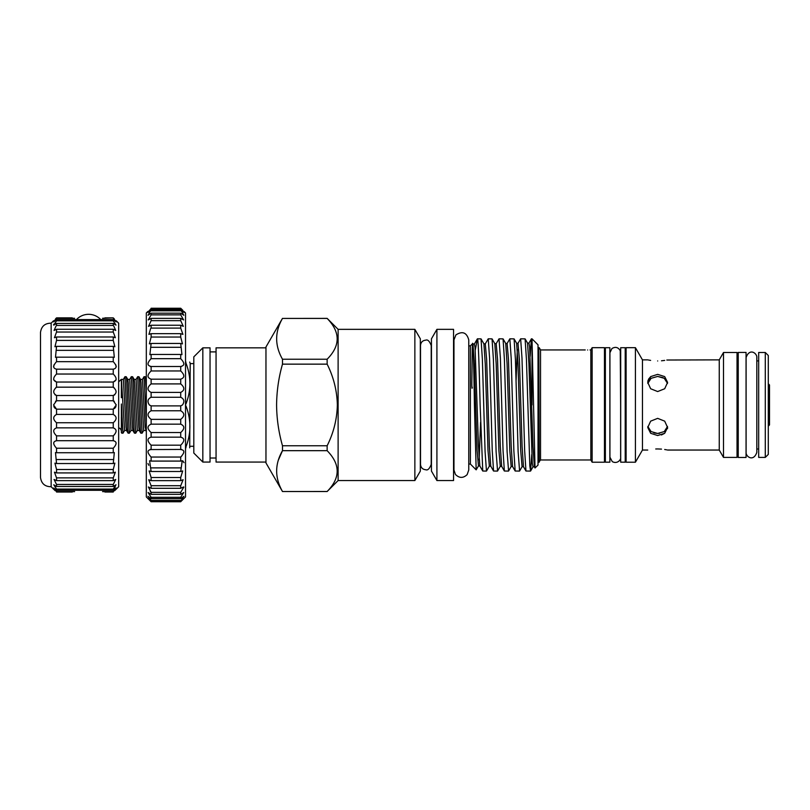<?xml version="1.0" encoding="UTF-8"?>
<svg xmlns="http://www.w3.org/2000/svg" width="810" height="810" viewBox="0 0 810 810"><rect width="100%" height="100%" fill="white"/><g stroke="black" fill="none" stroke-linecap="round" stroke-linejoin="round"><path stroke-width="1.21" d="M590.034 349.94L590.834 349.94L590.834 459.969L540.533 459.969L538.802 462.216L538.802 347.682L538.022 348.138M609.869 404.949L609.869 462.186L605.364 462.186L605.364 347.713L609.869 347.713L609.869 404.949M539.227 462.216L538.802 347.682M587.625 349.991C584.526 349.93 584.526 349.93 587.625 349.991C584.526 349.93 584.526 349.93 587.625 349.991C590.733 349.93 590.733 349.93 587.625 349.991M540.533 459.969L540.533 349.94L539.227 347.682M592.14 347.682L604.462 347.682L604.462 462.216L592.14 462.216L592.14 347.682L590.834 349.94M738.234 404.949L738.234 352.431L746.05 352.431L746.05 457.468L738.234 457.468L738.234 404.949M723.502 457.407L737.029 457.407L737.029 352.492L723.502 352.492L723.502 457.407L719.25 450.046L719.25 359.863L723.502 352.492M647.747 382.381L648.081 380.244M648.506 379.201L650.825 376.478M657.669 374.362L650.663 376.599L647.747 382.401L650.653 388.749L657.669 391.554L664.686 388.749L667.592 382.401L664.686 376.599L657.669 374.362M647.818 383.424L651.078 378.331L657.669 376.427L664.261 378.331L667.521 383.403M653.862 432.904L657.669 433.471L651.078 431.578L647.818 426.495M655.725 448.983L657.669 448.942C644.871 450.147 644.871 450.147 657.669 448.942L661.497 449.104M657.669 418.355L650.653 421.149L647.747 427.498L650.663 433.299L657.669 435.537L664.686 433.299L667.592 427.498L664.686 421.149L657.669 418.355M650.622 360.399L648.496 360.015M657.669 360.966C644.871 359.761 644.871 359.761 657.669 360.966C670.467 359.761 670.467 359.761 657.669 360.966M719.25 359.863L666.832 360.025M664.686 360.409L661.497 360.794M647.747 450.046L642.452 450.046L642.452 359.863L635.425 347.682L626.11 347.682L626.11 462.216L635.425 462.216L635.425 347.682M625.209 404.949L625.209 462.186L620.693 462.186L620.693 347.713L625.209 347.713L625.209 404.949M768.295 383.758L769.5 384.963L769.5 424.946L768.295 426.141M765.288 457.407L768.295 454.4L768.295 355.499L765.288 352.492L758.676 352.492L758.676 457.407L765.288 457.407L765.288 352.492M102.576 491.619L113.248 491.619C117.015 487.569 117.015 487.134 113.248 490.293L56.548 490.293L56.548 489.068L53.784 484.785L56.548 486.466L56.548 484.451L54.067 479.459L56.548 480.624L56.548 477.88L54.452 472.19L56.548 472.918L56.548 469.506L54.928 463.148L56.548 463.543L55.485 452.567L56.548 452.729L56.548 448.234C52.782 444.082 52.782 441.571 56.548 440.731L56.548 435.871C52.782 432.074 52.782 429.401 56.548 427.852L56.548 422.739C52.782 419.388 52.782 416.613 56.548 414.416L56.548 409.161L53.551 404.949L56.548 400.737L55.495 401.294M72.252 492.024L56.548 492.024C52.782 488.379 52.782 488.379 56.548 492.024L56.548 491.619C52.782 487.569 52.782 487.134 56.548 490.293L53.602 488.035M102.576 318.289L113.248 317.874C117.015 321.529 117.015 321.529 113.248 317.874L104.946 317.874M72.252 317.874L56.548 317.874C52.782 321.529 52.782 321.529 56.548 317.874L56.548 318.289C52.782 322.329 52.782 322.775 56.548 319.606L53.602 321.874M116.195 488.035L113.248 490.293L113.248 489.068L116.022 484.785L113.248 486.466L113.248 484.451L115.739 479.459L113.248 480.624L113.248 477.88L115.354 472.19L113.248 472.918L113.248 469.506L114.878 463.148L113.248 463.543L114.321 452.567L113.248 452.729L113.248 448.234C117.015 444.082 117.015 441.571 113.248 440.731L113.248 435.871C117.015 432.074 117.015 429.401 113.248 427.852L113.248 422.739C117.015 419.388 117.015 416.613 113.248 414.416L113.248 409.161L116.255 404.949L113.248 400.737L56.548 400.737L56.548 395.493C52.782 393.285 52.782 390.511 56.548 387.17L56.548 382.047C52.782 380.508 52.782 377.835 56.548 374.038L56.548 369.178C52.782 368.327 52.782 365.826 56.548 361.665L56.548 357.18L55.485 357.332L56.548 346.356L54.928 346.751L56.548 340.402L56.548 336.98L54.452 337.719L56.548 332.029L56.548 329.275L54.067 330.45L56.103 325.934M116.144 379.819L113.248 382.047C117.015 380.508 117.015 377.835 113.248 374.038L113.248 369.178C117.015 368.327 117.015 365.826 113.248 361.665L113.248 357.18L114.321 357.332L113.248 346.356L114.878 346.751L113.248 340.402L113.248 336.98L115.354 337.719L113.248 332.029L113.248 329.275L115.739 330.45L113.704 325.934M114.747 394.824L113.248 395.493C117.015 393.285 117.015 390.511 113.248 387.17L56.548 387.17L55.718 387.696M53.652 379.819L56.548 382.047L113.248 382.047L113.248 387.17L114.078 387.696M55.06 394.824L56.548 395.493L113.248 395.493L113.248 400.737L114.301 401.294M116.255 320.78L118.665 323.18L118.665 486.719L116.255 489.129M115.739 364.692L116.255 366.707M115.546 320.78L116.255 321.823M114.281 318.877L113.248 317.874M113.248 323.443L56.548 323.443L56.548 325.448L113.248 325.448L113.248 323.443L116.022 325.124L113.248 320.831L113.248 319.606L116.195 321.874M56.548 323.443L53.784 325.124L56.548 320.831L56.548 319.606L113.248 319.606C117.015 322.775 117.015 322.329 113.248 318.289M51.141 404.949L51.141 323.18C44.925 323.2 41.371 326.288 40.5 332.444L40.5 477.454C41.371 483.61 44.925 486.699 51.141 486.719L51.141 404.949M56.548 369.178L113.248 369.178M55.526 318.877L56.548 317.874M54.25 320.78L53.551 321.823M53.824 324.182L53.551 324.901M54.067 364.692L53.551 366.707M146.316 422.364L144.048 376.69L145.334 376.751L146.316 390.673M144.048 376.69L142.439 379.414L145.162 427.123L146.316 431.69M142.084 433.208L140.798 433.147L140.332 429.421L137.69 376.69L138.966 376.751L139.431 380.477L142.084 433.208L143.694 430.495L145.618 430.495M137.69 376.69L136.08 379.414L138.804 427.123L139.259 430.495L140.798 433.147M135.715 433.208L134.44 433.147L133.974 429.421L131.321 376.69L132.607 376.751L133.063 380.477L135.715 433.208L137.325 430.495L139.259 430.495M131.321 376.69L129.711 379.414L132.445 427.123L132.891 430.495L134.44 433.147M129.357 433.208L128.071 433.147L127.615 429.421L124.963 376.69L126.239 376.751L126.704 380.477L129.357 433.208L130.967 430.495L132.891 430.495M124.963 376.69L123.353 379.414L126.076 427.123L126.532 430.495L128.071 433.147M122.988 433.208L121.713 433.147L121.368 431.052L121.368 404.018L122.988 433.208L124.598 430.495L126.532 430.495M121.368 422.354L121.328 417.211M184.012 311.465L185.52 312.964L185.52 496.945L180.711 501.724C184.832 497.512 184.832 497.31 180.711 501.117L183.91 496.307L180.711 498.646L180.711 497.3L183.728 492.531L180.711 494.343L180.711 492.358L183.829 487.063M148.817 465.284L147.987 463.543M182.766 460.839L184.012 462.682M150.427 359.225L151.126 358.678C146.995 363.022 146.995 365.614 151.126 366.444L151.126 370.96C146.995 374.939 146.995 377.683 151.126 379.171L151.126 383.91C146.995 387.433 146.995 390.268 151.126 392.415L151.126 397.264C147.693 398.945 147.096 401.507 149.334 404.949L151.126 405.891L151.126 410.761C146.995 413.201 146.995 416.067 151.126 419.357L151.126 424.156C146.995 425.979 146.995 428.763 151.126 432.54L151.126 437.177C146.995 438.332 146.995 441.005 151.126 445.176L151.126 449.56L150.154 449.439M150.599 328.617L148.918 334.388L151.126 333.649L151.126 337.041L149.374 343.885L151.126 343.45L149.88 354.658L151.126 354.456L151.126 358.678L180.711 358.678L180.711 354.456L181.956 354.658L180.711 343.45L182.463 343.885L180.711 337.041L180.711 333.649L182.918 334.388L180.711 328.101L180.711 325.235L183.303 326.349L180.711 320.659L180.711 318.37L183.607 319.93L180.711 314.857L180.711 313.186L183.829 315.252L180.711 309.795L183.971 312.417M180.711 500.438L151.126 500.438L151.126 501.117L180.711 501.117C184.832 497.31 184.832 497.512 180.711 501.724L151.126 501.724L146.316 496.945L146.316 312.964L147.825 311.465M151.045 379.181L180.792 379.181M150.437 366.505L181.349 366.505M182.847 310.331L180.711 308.245C184.832 312.265 184.832 312.265 180.711 308.245L151.126 308.245C146.995 312.265 146.995 312.265 151.126 308.245L151.126 308.59C146.995 312.974 146.995 313.369 151.126 309.795L148.007 315.252L151.126 313.186L151.126 314.857L148.23 319.93L151.126 318.37L151.126 320.659L148.534 326.349L151.126 325.235L151.126 328.101L180.711 328.101M147.865 312.417L151.126 309.795L180.711 309.795C184.832 313.369 184.832 312.974 180.711 308.59L180.711 308.245M183.465 486.972L180.711 488.308L180.711 485.727L183.121 479.722L180.711 480.644L180.711 477.515L182.695 470.934L180.711 471.511L182.22 460.779L180.711 461.082L180.711 457.042C184.832 452.537 184.832 450.046 180.711 449.56L180.711 445.176C184.832 441.005 184.832 438.342 180.711 437.177L180.711 432.54C184.832 428.774 184.832 425.979 180.711 424.156L180.711 419.357C184.832 416.077 184.832 413.211 180.711 410.761L180.711 405.891L182.503 404.949C184.741 401.507 184.143 398.945 180.711 397.264L180.711 392.415C184.832 390.278 184.832 387.443 180.711 383.91L180.711 379.171C184.832 377.683 184.832 374.949 180.711 370.96L180.711 366.444C184.832 365.614 184.832 363.032 180.711 358.678M202.834 462.065L193.813 453.053L193.813 356.856L202.834 347.834L202.834 462.065L210.043 462.065L210.043 347.834L202.834 347.834M414.862 329.346L420.329 338.813L420.329 471.086L414.862 480.553L414.862 329.346L338.114 329.346L327.139 318.37L282.488 318.421C274.722 331.968 274.722 345.576 282.488 359.225L327.139 359.225C340.504 345.728 340.504 332.12 327.139 318.421L327.139 318.37M414.862 480.553L338.114 480.553L338.114 329.346M436.914 480.553L431.446 471.086L431.446 338.813L436.914 329.346L436.914 480.553L453.549 480.553L453.549 329.346L436.914 329.346M338.114 480.553L327.139 491.528L282.488 491.528L265.964 462.915L265.964 346.994L282.488 318.37M327.139 364.146L282.488 364.146C278.701 377.409 276.736 391.007 276.585 404.949C276.716 418.729 278.68 432.337 282.488 445.763L327.139 445.763C333.588 432.884 337 419.286 337.355 404.949C337 390.633 333.588 377.025 327.139 364.146L327.139 359.225M282.488 364.146L282.488 359.225M337.355 339.117L337.162 341.587M265.964 462.065L216.057 462.065L216.057 347.834L265.964 347.834M193.813 363.619L190.208 363.619L189.712 447.849M185.52 404.008L185.52 405.891M185.52 362.05L185.925 362.05C191.211 362.05 191.211 362.05 185.925 362.05C191.211 362.05 191.211 362.05 185.925 362.05L185.52 362.991M185.925 404.008C191.221 390.359 191.221 376.69 185.925 362.991M472.25 387.251C471.876 390.683 471.845 384.588 471.835 383.383L472.281 347.925C473.01 330.844 473.718 363.295 474.427 404.949L476.169 469.841L470.377 464.049L470.377 345.85L468.757 345.85M470.377 345.85L472.675 343.551L472.989 344.017L474.356 363.994L477.08 450.218L478.447 465.983L476.169 469.841M477.414 338.823L481.039 338.884L482.375 359.286L485.089 451.707L486.466 471.086L482.75 471.025L480.127 404.949C479.226 369.411 478.325 337.638 477.414 338.823L475.257 350.052M474.225 360.733L473.698 367.132M532.008 338.813L538.022 344.827L538.022 465.072L535.025 467.998L532.008 338.813L531.37 338.884L530.165 356.299M531.451 338.813L532.008 342.296L532.008 404.949M530.51 471.086L525.963 471.015L524.657 450.654L521.994 358.162L520.648 338.813L525.093 338.884L526.429 359.286L529.821 466.044L530.59 471.015L531.785 454.511M520.648 338.813L518.015 343.298L516.628 343.288L514.077 338.884L515.413 359.296L518.127 451.696L519.585 471.015L522.075 466.702L520.719 450.745L517.985 363.488L516.628 343.288M519.504 471.086L515.16 471.015L513.854 450.633L511.191 358.202L509.844 338.813L514.077 338.884M509.844 338.813L507.111 343.47L505.713 343.47L503.061 338.884L504.397 359.275L507.111 451.737L508.569 471.015L511.171 466.519L509.804 450.613L507.08 363.619L505.713 343.47M508.488 471.086L504.357 471.015L503.05 450.664L500.388 358.182L499.041 338.813L503.061 338.884M499.041 338.813L496.196 343.653L494.809 343.653L492.055 338.884L493.391 359.275L496.105 451.707L497.553 471.015L500.266 466.337L498.899 450.481L496.176 363.751L494.809 343.653M497.482 471.086L493.553 471.025L492.247 450.654L489.584 358.172L488.238 338.813L492.055 338.884M488.238 338.813L485.291 343.835L483.904 343.835L481.039 338.884M486.466 471.086L489.351 466.155L487.995 450.35L485.261 363.872L483.904 343.835M185.52 446.907L185.925 446.907C191.221 433.259 191.221 419.59 185.925 405.891M185.925 446.907L185.925 447.849C191.211 447.849 191.211 447.849 185.925 447.849L185.52 447.849M327.139 491.528L327.139 491.488C340.504 477.981 340.504 464.383 327.139 450.674L327.139 445.763M337.355 471.369L337.162 473.84M282.488 491.528L327.139 491.488M327.139 318.421L282.488 318.421M327.139 450.674L282.488 450.674L282.488 445.763M278.367 460.11L282.488 450.674C274.722 464.221 274.722 477.829 282.488 491.488M180.711 308.59L151.126 308.59M180.711 310.807L151.126 310.807M180.711 313.186L151.126 313.186M180.711 314.857L151.126 314.857M180.711 318.37L151.126 318.37M180.711 320.659L151.126 320.659M180.711 325.235L151.126 325.235M180.711 333.649L151.126 333.649M180.711 337.041L151.126 337.041M180.711 343.45L151.126 343.45M180.711 347.298L151.126 347.298M180.711 354.456L151.126 354.456M180.711 370.96L151.126 370.96M180.711 383.91L151.126 383.91M180.711 392.415L151.126 392.415M180.711 397.264L151.126 397.264M182.503 404.949L180.711 405.891L151.126 405.891M180.711 410.761L151.126 410.761M180.711 419.357L151.126 419.357M180.711 424.156L151.126 424.156M180.711 432.54L151.126 432.54M181.035 437.157L151.126 437.177M180.711 445.176L151.126 445.176M181.551 449.439L151.126 449.56C146.995 450.046 146.995 452.537 151.126 457.042L151.126 461.082L149.617 460.779L151.126 471.511L149.141 470.934L151.126 477.515L151.126 480.644L148.716 479.722L151.126 485.727L151.126 488.308L148.372 486.972L151.126 492.358L151.126 494.343L148.108 492.531L151.126 497.3L151.126 498.646L147.926 496.307L151.126 500.438M181.572 456.313L180.711 457.042L151.126 457.042M180.711 461.082L151.126 461.082M180.711 467.886L151.126 467.886M180.711 471.511L151.126 471.511M180.711 477.515L151.126 477.515M180.711 480.644L151.126 480.644M180.711 485.727L151.126 485.727M180.711 488.308L151.126 488.308M180.711 492.358L151.126 492.358L150.296 491.478M180.711 494.343L151.126 494.343M180.711 497.3L151.126 497.3M180.711 498.646L151.126 498.646M151.126 501.724L151.126 501.755C146.995 497.512 146.995 497.31 151.126 501.117C146.995 497.31 146.995 497.512 151.126 501.724L180.711 501.755M121.368 431.052L121.368 432.469M121.368 380.062L121.368 397.71M118.665 381.854L121.338 379.333L121.368 380.001M113.248 491.619L113.248 492.024C117.015 488.379 117.015 488.379 113.248 492.024L104.946 492.024M55.202 490.718L53.845 489.412M74.621 491.619L56.548 491.619M113.248 489.068L56.548 489.068M113.248 486.466L56.548 486.466M113.248 484.451L56.548 484.451M113.248 480.624L56.548 480.624M113.248 477.88L56.548 477.88M113.248 472.918L56.548 472.918M113.248 469.506L56.548 469.506M113.248 463.543L56.548 463.543M113.248 459.543L56.548 459.543M113.248 452.729L56.548 452.729M113.248 448.234L56.548 448.234M113.704 440.701L56.123 440.701M113.248 435.871L56.548 435.871M113.248 427.852L56.548 427.852M113.248 422.739L56.548 422.739M113.248 414.416L56.548 414.416M113.248 409.161L56.548 409.161M113.248 374.038L56.548 374.038M113.248 361.665L56.548 361.665M113.248 357.18L56.548 357.18M113.248 350.355L56.548 350.355M113.248 346.356L56.548 346.356M113.248 340.402L56.548 340.402M113.248 336.98L56.548 336.98M113.248 332.029L56.548 332.029M113.248 329.275L56.548 329.275M113.248 320.831L56.548 320.831M74.621 318.289L56.548 318.289M53.824 406.488L54.543 407.724M54.574 407.754L55.495 408.604M114.595 490.718L115.962 489.412M115.253 486.769L114.2 488.035M115.972 406.488L115.263 407.724M115.233 407.754L114.311 408.604M664.686 449.499L666.843 449.884M657.669 448.942C670.467 450.147 670.467 450.147 657.669 448.942M667.592 427.498L667.511 428.561M664.686 433.299L661.416 434.98M667.521 426.485L664.261 431.568L657.669 433.471L659.613 433.33M663.248 377.723L657.669 376.427M535.025 467.998L534.377 466.884L533.021 446.614L529.608 346.68L528.93 343.116L527.533 343.106L525.093 338.884M525.963 471.015L523.473 466.702L522.106 446.482L519.382 359.235L518.015 343.298M517.317 349.363L516.081 380.416M515.16 471.015L512.558 466.519L511.201 446.361L508.477 359.367L507.111 343.47M504.357 471.015L501.653 466.337L500.286 446.229L497.563 359.488L496.196 343.653M493.553 471.025L490.749 466.155L489.382 446.108L486.658 359.62L485.291 343.835M482.75 471.025L479.834 465.983L478.477 445.986L475.065 347.51L474.387 344.017L472.989 344.017M534.377 466.884L532.99 466.884L532.302 463.32L528.9 363.356L527.533 343.106M480.583 422.314L479.145 459.969M123.353 379.414L121.419 379.414L124.598 430.495M126.239 376.751L127.778 379.414L128.233 382.776L130.967 430.495M132.607 376.751L134.146 379.414L134.602 382.776L137.325 430.495M138.966 376.751L140.505 379.414L140.96 382.776L143.694 430.495M425.858 469.77C422.607 469.446 420.825 467.664 420.511 464.413L420.511 345.485C420.825 342.235 422.607 340.453 425.858 340.139C427.72 339.37 429.502 341.152 431.214 345.485L431.214 464.413C429.502 468.757 427.72 470.539 425.858 469.77M585.225 349.94L540.533 349.94M605.364 356.106L604.462 356.106M620.632 404.949L620.247 350.7C618.212 347.237 615.458 346.508 611.975 348.502L609.93 352.704L609.93 457.194L612.269 461.619C617.564 464.454 621.351 459.29 620.632 457.194L620.632 404.949M738.234 360.916L737.029 360.916M647.747 359.863L642.452 359.863M626.11 356.106L625.209 356.106M746.111 404.949L746.111 357.514C749.635 347.5 757.279 353.494 756.813 357.514L756.813 452.385C753.432 462.328 745.645 456.506 746.111 452.385L746.111 404.949M758.676 360.916L756.813 360.916M100.784 319.606A16.686 16.686 0 0 0 76.413 319.606M51.141 323.18L53.551 320.78M118.665 428.055C119.931 427.974 120.832 428.966 121.368 431.041M216.057 351.894L210.043 351.894M190.208 363.619L189.712 362.05M468.757 470.002L468.757 339.896C466.702 332.475 462.419 330.814 455.898 334.915L453.964 339.896L453.964 470.002L455.423 474.417C459.26 478.285 463.168 478.356 467.147 474.619L468.757 470.002L468.757 464.049L470.377 464.049M531.37 338.884L528.93 343.116M477.262 339.036L474.387 344.017M523.473 466.702L522.075 466.702M512.558 466.519L511.171 466.519M501.653 466.337L500.266 466.337M490.749 466.155L489.351 466.155M479.834 465.983L478.447 465.983M532.99 466.884L530.59 471.015M193.813 446.29L190.208 446.29M216.057 458.014L210.043 458.014M127.778 379.414L129.711 379.414M134.146 379.414L136.08 379.414M140.505 379.414L142.439 379.414M121.713 433.147L121.368 432.57M145.334 376.751L146.316 378.452M51.141 486.719L53.551 489.129M758.676 448.993L756.813 448.993M626.11 453.802L625.209 453.802M642.452 450.046L635.425 462.216M719.25 450.046L667.592 450.046M738.234 448.993L737.029 448.993M605.364 453.802L604.462 453.802M590.834 459.969L592.14 462.216M538.022 461.771L538.802 462.216"/></g></svg>
